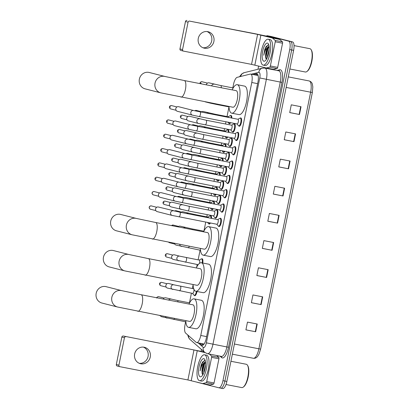 <?xml version="1.0" encoding="UTF-8"?>
<svg xmlns="http://www.w3.org/2000/svg" width="409" height="409" viewBox="0 0 409 409"><rect width="100%" height="100%" fill="white"/><g stroke="black" fill="none" stroke-linecap="round" stroke-linejoin="round"><path stroke-width="0.61" d="M196.985 291.474A4.223 1.421 101 0 1 194.72 295.702A4.223 1.421 101 0 1 194.694 295.692A4.223 1.421 101 0 1 194.285 295.344A3.957 1.334 101 0 1 194.255 295.339A3.957 1.334 101 0 1 193.958 295.134L192.527 293.391M199.214 260.068L201.197 258.989A3.957 1.334 101 0 1 201.576 258.912A4.223 1.421 101 0 1 202.112 258.749A4.223 1.421 101 0 1 202.138 258.754A4.223 1.421 101 0 1 202.731 263.018M210.41 222.997A4.223 1.421 101 0 1 209.168 224.05A4.223 1.421 101 0 1 209.137 224.045A4.223 1.421 101 0 1 208.728 223.697A3.957 1.334 101 0 1 208.702 223.687A3.957 1.334 101 0 1 208.406 223.483L207.547 222.44M207.884 217.077L209.863 215.998A3.957 1.334 101 0 1 210.241 215.921A4.223 1.421 101 0 1 210.783 215.758A4.223 1.421 101 0 1 210.809 215.768A4.223 1.421 101 0 1 211.581 218.386M213.299 208.667A4.223 1.421 101 0 1 212.056 209.72A4.223 1.421 101 0 1 212.031 209.715A4.223 1.421 101 0 1 211.622 209.367M210.773 202.746L212.752 201.668A3.957 1.334 101 0 1 213.135 201.596A4.223 1.421 101 0 1 213.672 201.427A4.223 1.421 101 0 1 213.697 201.438A4.223 1.421 101 0 1 214.469 204.055M216.187 194.336A4.223 1.421 101 0 1 214.945 195.39A4.223 1.421 101 0 1 214.919 195.384A4.223 1.421 101 0 1 214.51 195.037M213.662 188.416L215.645 187.337A3.957 1.334 101 0 1 216.024 187.266A4.223 1.421 101 0 1 216.56 187.102A4.223 1.421 101 0 1 216.586 187.107A4.223 1.421 101 0 1 217.363 189.725M219.076 180.006A4.223 1.421 101 0 1 217.833 181.059A4.223 1.421 101 0 1 217.808 181.054A4.223 1.421 101 0 1 217.399 180.706A3.957 1.334 101 0 1 217.373 180.701A3.957 1.334 101 0 1 217.072 180.492L216.213 179.449M216.55 174.086L218.534 173.007A3.957 1.334 101 0 1 218.912 172.935A4.223 1.421 101 0 1 219.449 172.772A4.223 1.421 101 0 1 219.475 172.777A4.223 1.421 101 0 1 220.252 175.395M221.964 165.676A4.223 1.421 101 0 1 220.722 166.729A4.223 1.421 101 0 1 220.696 166.724A4.223 1.421 101 0 1 220.287 166.376A3.957 1.334 101 0 1 220.262 166.371A3.957 1.334 101 0 1 219.96 166.161L219.106 165.118M219.439 159.755L221.422 158.677A3.957 1.334 101 0 1 221.801 158.605A4.223 1.421 101 0 1 222.338 158.441A4.223 1.421 101 0 1 222.368 158.447A4.223 1.421 101 0 1 223.14 161.064M224.858 151.345A4.223 1.421 101 0 1 223.616 152.399A4.223 1.421 101 0 1 223.585 152.393A4.223 1.421 101 0 1 223.176 152.046A3.957 1.334 101 0 1 223.15 152.041A3.957 1.334 101 0 1 222.854 151.831L221.995 150.788M222.327 145.425L224.311 144.346A3.957 1.334 101 0 1 224.689 144.275A4.223 1.421 101 0 1 225.231 144.111A4.223 1.421 101 0 1 225.257 144.116A4.223 1.421 101 0 1 226.029 146.734M227.747 137.015A4.223 1.421 101 0 1 226.504 138.068A4.223 1.421 101 0 1 226.479 138.063A4.223 1.421 101 0 1 226.07 137.715A3.957 1.334 101 0 1 226.039 137.71A3.957 1.334 101 0 1 225.742 137.501L224.884 136.458M225.221 131.095L227.199 130.016A3.957 1.334 101 0 1 227.578 129.944A4.223 1.421 101 0 1 228.12 129.781A4.223 1.421 101 0 1 228.145 129.786A4.223 1.421 101 0 1 228.917 132.404M230.635 122.685A4.223 1.421 101 0 1 229.393 123.738A4.223 1.421 101 0 1 229.367 123.733A4.223 1.421 101 0 1 228.958 123.385A3.957 1.334 101 0 1 228.928 123.38A3.957 1.334 101 0 1 228.631 123.175L227.772 122.127M228.11 116.764L230.088 115.686A3.957 1.334 101 0 1 230.471 115.614A4.223 1.421 101 0 1 231.008 115.45A4.223 1.421 101 0 1 231.034 115.456A4.223 1.421 101 0 1 231.806 118.073M214.229 211.162L216.213 210.083A3.957 1.334 101 0 1 216.591 210.006A4.223 1.421 101 0 1 217.128 209.843A4.223 1.421 101 0 1 217.159 209.848A4.223 1.421 101 0 1 217.711 214.301A4.223 1.421 101 0 1 215.512 218.135A4.223 1.421 101 0 1 215.487 218.125A4.223 1.421 101 0 1 215.078 217.777A3.957 1.334 101 0 1 215.052 217.772A3.957 1.334 101 0 1 214.756 217.568L213.324 215.824M217.118 196.831L219.101 195.753A3.957 1.334 101 0 1 219.48 195.676A4.223 1.421 101 0 1 220.022 195.512A4.223 1.421 101 0 1 220.047 195.517A4.223 1.421 101 0 1 220.599 199.97A4.223 1.421 101 0 1 218.406 203.805A4.223 1.421 101 0 1 218.375 203.8A4.223 1.421 101 0 1 217.966 203.447A3.957 1.334 101 0 1 217.941 203.442A3.957 1.334 101 0 1 217.644 203.237L216.213 201.494M220.011 182.501L221.99 181.422A3.957 1.334 101 0 1 222.373 181.345A4.223 1.421 101 0 1 222.91 181.182A4.223 1.421 101 0 1 222.936 181.192A4.223 1.421 101 0 1 223.493 185.64A4.223 1.421 101 0 1 221.295 189.474A4.223 1.421 101 0 1 221.269 189.469A4.223 1.421 101 0 1 220.86 189.122A3.957 1.334 101 0 1 220.829 189.111A3.957 1.334 101 0 1 220.533 188.907L219.101 187.164M222.9 168.171L224.878 167.092A3.957 1.334 101 0 1 225.262 167.015A4.223 1.421 101 0 1 225.799 166.852A4.223 1.421 101 0 1 225.824 166.862A4.223 1.421 101 0 1 226.381 171.31A4.223 1.421 101 0 1 224.183 175.144A4.223 1.421 101 0 1 224.158 175.139A4.223 1.421 101 0 1 223.749 174.791A3.957 1.334 101 0 1 223.723 174.781A3.957 1.334 101 0 1 223.421 174.577L221.99 172.833M225.788 153.84L227.772 152.762A3.957 1.334 101 0 1 228.15 152.685A4.223 1.421 101 0 1 228.687 152.521A4.223 1.421 101 0 1 228.713 152.531A4.223 1.421 101 0 1 229.27 156.979A4.223 1.421 101 0 1 227.072 160.814A4.223 1.421 101 0 1 227.046 160.809A4.223 1.421 101 0 1 226.637 160.461A3.957 1.334 101 0 1 226.612 160.451A3.957 1.334 101 0 1 226.31 160.246L224.878 158.503M228.677 139.51L230.661 138.431A3.957 1.334 101 0 1 231.039 138.36A4.223 1.421 101 0 1 231.576 138.191A4.223 1.421 101 0 1 231.606 138.201A4.223 1.421 101 0 1 232.159 142.649A4.223 1.421 101 0 1 229.96 146.483A4.223 1.421 101 0 1 229.935 146.478A4.223 1.421 101 0 1 229.526 146.131A3.957 1.334 101 0 1 229.5 146.12A3.957 1.334 101 0 1 229.198 145.916L227.767 144.172M231.566 125.18L233.549 124.101A3.957 1.334 101 0 1 233.928 124.029A4.223 1.421 101 0 1 234.469 123.866A4.223 1.421 101 0 1 234.495 123.871A4.223 1.421 101 0 1 235.047 128.319A4.223 1.421 101 0 1 232.854 132.153A4.223 1.421 101 0 1 232.823 132.148A4.223 1.421 101 0 1 232.414 131.8A3.957 1.334 101 0 1 232.389 131.795A3.957 1.334 101 0 1 232.092 131.586L230.661 129.842M217.69 219.577L219.674 218.498A3.957 1.334 101 0 1 220.052 218.421A4.223 1.421 101 0 1 220.589 218.258A4.223 1.421 101 0 1 220.615 218.263A4.223 1.421 101 0 1 221.172 222.716A4.223 1.421 101 0 1 218.973 226.545A4.223 1.421 101 0 1 218.948 226.54A4.223 1.421 101 0 1 218.539 226.192A3.957 1.334 101 0 1 218.513 226.187A3.957 1.334 101 0 1 218.212 225.983L216.78 224.239M220.579 205.246L222.562 204.168A3.957 1.334 101 0 1 222.941 204.091A4.223 1.421 101 0 1 223.478 203.927A4.223 1.421 101 0 1 223.503 203.933A4.223 1.421 101 0 1 224.06 208.386A4.223 1.421 101 0 1 221.862 212.215A4.223 1.421 101 0 1 221.836 212.21A4.223 1.421 101 0 1 221.427 211.862A3.957 1.334 101 0 1 221.402 211.857A3.957 1.334 101 0 1 221.1 211.652L219.669 209.909M223.467 190.916L225.451 189.837A3.957 1.334 101 0 1 225.829 189.761A4.223 1.421 101 0 1 226.366 189.597A4.223 1.421 101 0 1 226.397 189.602A4.223 1.421 101 0 1 226.949 194.055A4.223 1.421 101 0 1 224.751 197.884A4.223 1.421 101 0 1 224.725 197.879A4.223 1.421 101 0 1 224.316 197.532A3.957 1.334 101 0 1 224.29 197.527A3.957 1.334 101 0 1 223.994 197.322L222.557 195.579M226.356 176.586L228.34 175.507A3.957 1.334 101 0 1 228.718 175.43A3.957 1.334 101 0 1 228.743 175.435A4.223 1.421 101 0 1 229.26 175.267A4.223 1.421 101 0 1 229.285 175.272A4.223 1.421 101 0 1 229.838 179.725A4.223 1.421 101 0 1 227.644 183.559A4.223 1.421 101 0 1 227.614 183.549A4.223 1.421 101 0 1 227.205 183.201A3.957 1.334 101 0 1 227.179 183.196A3.957 1.334 101 0 1 226.883 182.992L225.451 181.248M229.25 162.255L231.228 161.177A3.957 1.334 101 0 1 231.612 161.1A4.223 1.421 101 0 1 232.148 160.936A4.223 1.421 101 0 1 232.174 160.941A4.223 1.421 101 0 1 232.731 165.394A4.223 1.421 101 0 1 230.533 169.229A4.223 1.421 101 0 1 230.507 169.219A4.223 1.421 101 0 1 230.098 168.871A3.957 1.334 101 0 1 230.068 168.866A3.957 1.334 101 0 1 229.771 168.661L228.34 166.918M232.138 147.925L234.117 146.846A3.957 1.334 101 0 1 234.5 146.77A4.223 1.421 101 0 1 235.037 146.606A4.223 1.421 101 0 1 235.063 146.611A4.223 1.421 101 0 1 235.62 151.064A4.223 1.421 101 0 1 233.421 154.899A4.223 1.421 101 0 1 233.396 154.888A4.223 1.421 101 0 1 232.987 154.541A3.957 1.334 101 0 1 232.961 154.536A3.957 1.334 101 0 1 232.66 154.331L231.228 152.588M235.027 133.595L237.01 132.516A3.957 1.334 101 0 1 237.389 132.439A4.223 1.421 101 0 1 237.926 132.276A4.223 1.421 101 0 1 237.951 132.281A4.223 1.421 101 0 1 238.508 136.734A4.223 1.421 101 0 1 236.31 140.568A4.223 1.421 101 0 1 236.284 140.558A4.223 1.421 101 0 1 235.875 140.21A3.957 1.334 101 0 1 235.85 140.205A3.957 1.334 101 0 1 235.548 140.001L234.117 138.257M237.915 119.264L239.899 118.186A3.957 1.334 101 0 1 240.277 118.109A4.223 1.421 101 0 1 240.814 117.945A4.223 1.421 101 0 1 240.845 117.95A4.223 1.421 101 0 1 241.397 122.403A4.223 1.421 101 0 1 239.199 126.238A4.223 1.421 101 0 1 239.173 126.233A4.223 1.421 101 0 1 238.764 125.885M185.635 321.832L185.021 324.894A7.919 2.669 -79 0 0 185.62 333.079L196.187 342.343A7.919 2.669 -79 0 0 196.611 342.573A7.919 2.669 -79 0 0 196.663 342.584A7.919 2.669 -79 0 0 200.768 335.472L251.775 82.506A7.919 2.669 -79 0 0 250.702 74.075A7.919 2.669 -79 0 0 250.277 74.09L237.189 77.327A7.919 2.669 -79 0 0 233.508 84.423L232.808 87.894M217.547 104.234A2.377 0.803 101 0 1 217.026 104.551L228.994 106.887L227.026 116.555M225.972 121.775L225.528 124.004M224.587 128.661L224.137 130.885M223.084 136.105L222.634 138.334M221.698 142.992L221.249 145.215M220.195 150.435L219.745 152.664M218.81 157.322L218.36 159.546M217.307 164.766L216.857 166.995M215.916 171.652L215.471 173.876M214.418 179.096L213.968 181.325M213.028 185.977L212.583 188.206M211.53 193.426L211.08 195.655M210.139 200.308L209.689 202.537M208.636 207.757L208.191 209.986M207.251 214.638L206.801 216.867M205.747 222.087L203.927 231.116M200.083 250.185L198.135 259.858M197.194 264.516L196.647 267.225M193.089 284.879L192.353 288.519M191.417 293.171L189.464 302.849M199.52 343.141L201.714 345.063A7.919 2.669 -79 0 0 202.138 345.293A7.919 2.669 -79 0 0 202.189 345.308A7.919 2.669 -79 0 0 206.294 338.197L257.931 82.117A7.919 2.669 -79 0 0 256.852 73.686A7.919 2.669 -79 0 0 256.428 73.702L253.059 74.535M266.387 36.064A7.919 2.669 101 0 1 267.404 35.747A7.919 2.669 101 0 1 267.455 35.757L288.693 41.166A7.919 2.669 101 0 1 289.72 49.586L222.961 380.677A7.919 2.669 101 0 1 218.856 387.788A7.919 2.669 101 0 1 218.805 387.778L197.567 382.369A7.919 2.669 101 0 1 197.169 382.159M201.11 351.275L201.468 349.501M257.977 69.264L258.626 66.033M271.259 36.498A7.919 2.669 101 0 1 271.31 36.503A7.919 2.669 101 0 1 271.356 36.519L292.599 41.928A7.919 2.669 101 0 1 293.621 50.348L226.862 381.439L224.909 381.06A7.919 2.669 101 0 1 220.809 388.172A7.919 2.669 101 0 1 220.758 388.156A7.919 2.669 101 0 0 220.809 388.172A7.919 2.669 101 0 0 224.909 381.06L291.673 49.964L224.909 381.06L222.961 380.677M292.599 41.928L290.646 41.544A7.919 2.669 101 0 1 291.673 49.964A7.919 2.669 101 0 0 290.646 41.544L269.408 36.135L288.693 41.166M269.306 36.115A7.919 2.669 101 0 1 269.357 36.125A7.919 2.669 101 0 1 269.408 36.135A7.919 2.669 101 0 0 269.357 36.125L267.404 35.747M255.011 74.913L257.619 74.269M203.176 345.012L201.473 343.524M301.034 106.729L291.28 104.827L289.715 112.587L299.47 114.489L301.034 106.729M289.72 112.557L299.47 114.489M295.559 133.886L285.804 131.984L284.24 139.745L293.994 141.647L295.559 133.886M284.245 139.714L293.994 141.647M290.083 161.049L280.329 159.147L278.764 166.908L288.519 168.81L290.083 161.049M278.769 166.872L288.519 168.81M284.608 188.206L274.853 186.305L273.289 194.065L283.043 195.967L284.608 188.206M273.294 194.035L283.043 195.967M257.225 324.01L247.471 322.108L245.906 329.869L255.661 331.765L257.225 324.01M245.911 329.833L255.661 331.765M262.701 296.847L252.946 294.945L251.382 302.706L261.136 304.608L262.701 296.847M251.387 302.675L261.136 304.608M268.176 269.689L258.422 267.788L256.857 275.548L266.612 277.45L268.176 269.689M256.862 275.513L266.612 277.45M273.652 242.527L263.897 240.625L262.333 248.386L272.087 250.288L273.652 242.527M262.343 248.355L272.087 250.288M279.132 215.369L269.373 213.467L267.808 221.228L277.568 223.13L279.132 215.369M267.818 221.192L277.568 223.13M312.348 92.506L260.61 349.097L258.999 354.138L257.568 356.474C256.392 357.906 255.011 358.509 253.422 358.279A10.557 3.558 -79 0 0 258.892 348.795L260.615 349.097L312.353 92.5L310.63 92.199A10.557 3.558 -79 0 0 309.199 80.956C310.922 81.529 311.98 82.613 312.369 84.213L312.819 86.907L312.353 92.495M226.862 381.439A7.919 2.669 101 0 1 222.757 388.55A7.919 2.669 101 0 1 222.706 388.54L220.855 388.177M143.426 347.118A8.446 7.95 -75.7 0 1 148.068 356.459A8.446 7.95 -75.7 0 1 139.3 363.32M134.653 353.974A8.446 7.95 104.3 0 0 140.374 363.683A8.446 7.95 104.3 0 0 150.261 357.021A8.446 7.95 104.3 0 0 144.541 347.313A8.446 7.95 104.3 0 0 134.653 353.974M216.637 355.493L218.835 357.415A1.319 0.445 101 0 1 218.933 358.78L211.617 357.354L206.739 381.541L214.055 382.967A1.319 0.445 101 0 1 213.442 384.148L210.057 384.987A1.319 0.445 101 0 1 209.986 384.987A1.319 0.445 101 0 1 209.981 384.987L202.68 383.565M218.933 358.78L214.055 382.967M204.321 352.001L123.334 336.024L193.968 349.946L205.062 352.624M117.286 366.029A1.319 1.242 -75.7 0 1 116.325 364.496L118.917 365.155A1.319 1.242 104.3 0 0 119.873 366.689L187.915 379.951L202.665 383.56A1.319 0.445 -79 0 0 202.67 383.56A1.319 0.445 -79 0 0 202.741 383.56L206.126 382.722A1.319 0.445 -79 0 0 206.739 381.541M125.926 336.684A1.319 1.242 104.3 0 0 124.443 337.737L121.851 337.077L116.325 364.496M121.851 337.077A1.319 1.242 -75.7 0 1 123.334 336.024M124.443 337.737L118.917 365.155M211.617 357.354A1.319 0.445 -79 0 0 211.519 355.988L209.321 354.066M246.192 364.255A11.876 4.003 101 0 1 246.269 364.266A11.876 4.003 101 0 1 246.341 364.281A11.876 4.003 101 0 1 247.522 365.314L247.854 365.881A11.35 3.824 101 0 1 248.237 376.75A11.35 3.824 101 0 1 243.8 386.679L243.278 387.083A11.876 4.003 101 0 1 241.724 387.579A11.876 4.003 101 0 1 241.647 387.563M247.522 365.314A11.876 4.003 101 0 1 247.926 376.689A11.876 4.003 101 0 1 243.278 387.083M204.653 354.813A13.195 4.448 101 0 1 206.392 368.724A13.195 4.448 101 0 1 199.526 380.697A13.195 4.448 101 0 1 199.439 380.682A13.195 4.448 101 0 1 197.705 366.771A13.195 4.448 101 0 1 204.572 354.797A13.195 4.448 101 0 1 204.653 354.813M206.438 355.16A13.195 4.448 101 0 1 206.525 355.176A13.195 4.448 101 0 1 206.606 355.196A13.195 4.448 101 0 1 208.339 369.102A13.195 4.448 101 0 1 201.473 381.081A13.195 4.448 101 0 1 201.392 381.06M204.996 360.482L202.578 362.006L201.156 364.91L200.108 370.851C200.931 366.996 202.348 364.23 204.362 362.553A6.6 2.224 101 0 0 201.969 371.438L202.123 373.591L202.777 374.838M200.221 376.801A9.238 3.114 101 0 1 199.025 366.975A9.238 3.114 101 0 1 203.871 358.693A9.238 3.114 101 0 1 204.791 359.496A9.238 3.114 101 0 1 205.103 368.345A9.238 3.114 101 0 1 201.494 376.428A9.238 3.114 101 0 1 200.221 376.801M205.308 367.154L204.49 370.856M205.543 364.935L203.825 371.341L203.8 372.819M205.507 362.205L203.702 364.598L201.969 371.438M205.466 361.812L204.362 362.553M204.725 362.952L202.21 371.73L202.256 374.077M202.593 361.985L201.156 364.91M205.517 362.267L204.51 364.005L202.516 371.791L202.665 374.751M204.469 360.441L202.072 363.529L200.108 370.851M106.069 286.658A8.446 7.95 104.3 0 0 96.181 293.325A8.446 7.95 104.3 0 0 101.902 303.028L117.562 307.016A8.446 7.95 -75.7 0 1 111.846 297.312A8.446 7.95 -75.7 0 1 121.734 290.651L106.069 286.658M189.643 321.387A8.446 2.848 -79 0 0 189.694 321.397A8.446 2.848 -79 0 0 194.091 313.734A8.446 2.848 -79 0 0 192.982 304.833A8.446 2.848 -79 0 0 192.925 304.823A8.446 2.848 -79 0 0 192.874 304.812M189.019 304.061A14.514 4.893 101 0 1 194.086 298.861A14.514 4.893 101 0 1 194.178 298.882A14.514 4.893 101 0 1 196.085 314.184A14.514 4.893 101 0 1 188.534 327.358A14.514 4.893 101 0 1 188.442 327.338A14.514 4.893 101 0 1 185.788 320.636M201.31 300.272A14.514 4.893 101 0 1 201.402 300.288A14.514 4.893 101 0 1 201.494 300.308A14.514 4.893 101 0 1 203.401 315.61A14.514 4.893 101 0 1 195.85 328.785A14.514 4.893 101 0 1 195.758 328.764M113.354 250.548A8.446 7.95 104.3 0 0 103.462 257.215A8.446 7.95 104.3 0 0 109.183 266.919L124.847 270.906A8.446 7.95 -75.7 0 1 119.126 261.203A8.446 7.95 -75.7 0 1 129.014 254.541L113.354 250.548M196.923 285.277A8.446 2.848 -79 0 0 196.974 285.288A8.446 2.848 -79 0 0 201.371 277.624A8.446 2.848 -79 0 0 200.262 268.723A8.446 2.848 -79 0 0 200.206 268.713A8.446 2.848 -79 0 0 200.154 268.703M196.3 267.951A14.514 4.893 101 0 1 201.366 262.752A14.514 4.893 101 0 1 201.458 262.772A14.514 4.893 101 0 1 203.365 278.074A14.514 4.893 101 0 1 195.814 291.249A14.514 4.893 101 0 1 195.722 291.228A14.514 4.893 101 0 1 193.068 284.526M208.59 264.163A14.514 4.893 101 0 1 208.682 264.178A14.514 4.893 101 0 1 208.774 264.199A14.514 4.893 101 0 1 210.681 279.5A14.514 4.893 101 0 1 203.13 292.675A14.514 4.893 101 0 1 203.038 292.655M120.635 214.439A8.446 7.95 104.3 0 0 110.747 221.105A8.446 7.95 104.3 0 0 116.463 230.809L132.127 234.797A8.446 7.95 -75.7 0 1 126.407 225.093A8.446 7.95 -75.7 0 1 136.294 218.426L120.635 214.439M204.203 249.168A8.446 2.848 -79 0 0 204.255 249.178A8.446 2.848 -79 0 0 208.651 241.514A8.446 2.848 -79 0 0 207.542 232.614A8.446 2.848 -79 0 0 207.486 232.598A8.446 2.848 -79 0 0 207.435 232.593M203.58 231.842A14.514 4.893 101 0 1 208.651 226.642A14.514 4.893 101 0 1 208.738 226.663A14.514 4.893 101 0 1 210.65 241.964A14.514 4.893 101 0 1 203.094 255.139A14.514 4.893 101 0 1 203.002 255.119A14.514 4.893 101 0 1 200.349 248.416M215.87 228.053A14.514 4.893 101 0 1 215.967 228.069A14.514 4.893 101 0 1 216.059 228.089A14.514 4.893 101 0 1 217.966 243.391A14.514 4.893 101 0 1 210.41 256.566A14.514 4.893 101 0 1 210.318 256.545M149.259 72.485A8.446 7.95 104.3 0 0 139.367 79.147A8.446 7.95 104.3 0 0 145.088 88.85L160.747 92.843A8.446 7.95 -75.7 0 1 155.031 83.134A8.446 7.95 -75.7 0 1 164.919 76.473L149.259 72.485M232.828 107.209A8.446 2.848 -79 0 0 232.879 107.224A8.446 2.848 -79 0 0 237.276 99.556A8.446 2.848 -79 0 0 236.167 90.655A8.446 2.848 -79 0 0 236.111 90.645A8.446 2.848 -79 0 0 236.059 90.634M232.205 89.883A14.514 4.893 101 0 1 237.271 84.689A14.514 4.893 101 0 1 237.363 84.709A14.514 4.893 101 0 1 239.27 100.006A14.514 4.893 101 0 1 231.719 113.181A14.514 4.893 101 0 1 231.627 113.16A14.514 4.893 101 0 1 228.974 106.463M244.495 86.1A14.514 4.893 101 0 1 244.587 86.115A14.514 4.893 101 0 1 244.679 86.135A14.514 4.893 101 0 1 246.586 101.432A14.514 4.893 101 0 1 239.035 114.607A14.514 4.893 101 0 1 238.943 114.586M217.782 219.592A2.377 0.803 101 0 1 217.798 219.597A2.377 0.803 101 0 1 217.813 219.597A2.377 0.803 101 0 1 218.125 222.102A2.377 0.803 101 0 1 216.888 224.26A2.377 0.803 101 0 1 216.872 224.255M221.024 218.611L220.052 218.421A3.957 1.334 101 0 1 220.078 218.426A3.957 1.334 101 0 1 220.594 222.598A3.957 1.334 101 0 1 218.539 226.192L219.51 226.381M157.307 211.642A2.377 2.234 -75.7 0 1 155.584 208.887A2.377 2.234 -75.7 0 1 158.365 207.015L179.848 212.199A2.377 0.803 101 0 1 180.2 214.582A2.377 0.803 101 0 1 178.943 216.862A2.377 0.803 101 0 1 178.927 216.857M182.757 197.874A2.377 0.803 101 0 1 183.089 200.252A2.377 0.803 101 0 1 181.831 202.532L175.093 201.11A2.377 2.234 -75.7 0 1 173.518 198.237A2.377 2.234 -75.7 0 1 176.269 196.509L182.741 197.869A2.377 0.803 101 0 1 182.757 197.874L220.686 205.267A2.377 0.803 101 0 1 220.686 205.267A2.377 0.803 101 0 1 220.702 205.267A2.377 0.803 101 0 1 221.013 207.772A2.377 0.803 101 0 1 219.776 209.929A2.377 0.803 101 0 1 219.761 209.924M223.912 204.28L222.941 204.091A3.957 1.334 101 0 1 222.966 204.096A3.957 1.334 101 0 1 223.488 208.268A3.957 1.334 101 0 1 221.427 211.862L222.399 212.051M160.195 197.312A2.377 2.234 -75.7 0 1 158.472 194.556A2.377 2.234 -75.7 0 1 161.253 192.685L176.269 196.509M185.645 183.544A2.377 0.803 101 0 1 185.977 185.921A2.377 0.803 101 0 1 184.72 188.201L177.981 186.78A2.377 2.234 -75.7 0 1 176.407 183.907A2.377 2.234 -75.7 0 1 179.157 182.179L185.63 183.539A2.377 0.803 101 0 1 185.645 183.544L223.575 190.937A2.377 0.803 101 0 1 223.575 190.937A2.377 0.803 101 0 1 223.59 190.937A2.377 0.803 101 0 1 223.902 193.442A2.377 0.803 101 0 1 222.67 195.599A2.377 0.803 101 0 1 222.654 195.594M226.806 189.95L225.829 189.761A3.957 1.334 101 0 1 225.855 189.766A3.957 1.334 101 0 1 226.376 193.938A3.957 1.334 101 0 1 224.316 197.532L225.287 197.721M163.089 182.987A2.377 2.234 -75.7 0 1 161.361 180.226A2.377 2.234 -75.7 0 1 164.142 178.355L179.157 182.179M188.518 169.208A2.377 0.803 101 0 1 188.534 169.214A2.377 0.803 101 0 1 188.871 171.591A2.377 0.803 101 0 1 187.608 173.871L180.875 172.45A2.377 2.234 -75.7 0 1 179.3 169.577A2.377 2.234 -75.7 0 1 182.046 167.848L226.463 176.606A2.377 0.803 101 0 1 226.463 176.606A2.377 0.803 101 0 1 226.479 176.611A2.377 0.803 101 0 1 226.791 179.111A2.377 0.803 101 0 1 225.558 181.269A2.377 0.803 101 0 1 225.543 181.264M228.743 175.435A3.957 1.334 101 0 1 229.265 179.607A3.957 1.334 101 0 1 227.205 183.201L228.181 183.39M165.977 168.656A2.377 2.234 -75.7 0 1 164.249 165.901A2.377 2.234 -75.7 0 1 167.03 164.024L182.046 167.848M191.422 154.883A2.377 0.803 101 0 1 191.76 157.261A2.377 0.803 101 0 1 190.497 159.541L183.764 158.119A2.377 2.234 -75.7 0 1 182.189 155.246A2.377 2.234 -75.7 0 1 184.934 153.518L191.407 154.878A2.377 0.803 101 0 1 191.422 154.883L229.357 162.276A2.377 0.803 101 0 1 229.357 162.276A2.377 0.803 101 0 1 229.372 162.281A2.377 0.803 101 0 1 229.684 164.781A2.377 0.803 101 0 1 228.447 166.938A2.377 0.803 101 0 1 228.432 166.933M232.583 161.289L231.612 161.1A3.957 1.334 101 0 1 231.632 161.105A3.957 1.334 101 0 1 232.154 165.282A3.957 1.334 101 0 1 230.093 168.871L231.07 169.06M168.866 154.326A2.377 2.234 -75.7 0 1 167.138 151.57A2.377 2.234 -75.7 0 1 169.919 149.694L184.934 153.518M232.23 147.94A2.377 0.803 101 0 1 232.246 147.946A2.377 0.803 101 0 1 232.261 147.951A2.377 0.803 101 0 1 232.573 150.451A2.377 0.803 101 0 1 231.336 152.608A2.377 0.803 101 0 1 231.32 152.603M235.472 146.959L234.5 146.77A3.957 1.334 101 0 1 234.526 146.775A3.957 1.334 101 0 1 235.042 150.952A3.957 1.334 101 0 1 232.982 154.541L233.958 154.73M171.754 139.996A2.377 2.234 -75.7 0 1 170.032 137.24A2.377 2.234 -75.7 0 1 172.813 135.364L194.295 140.548A2.377 0.803 101 0 1 194.648 142.93A2.377 0.803 101 0 1 193.391 145.21A2.377 0.803 101 0 1 193.375 145.21L186.652 143.789A2.377 2.234 -75.7 0 1 185.078 140.916A2.377 2.234 -75.7 0 1 187.823 139.188M197.199 126.223A2.377 0.803 101 0 1 197.537 128.6A2.377 0.803 101 0 1 196.279 130.88L189.541 129.464A2.377 2.234 -75.7 0 1 187.966 126.585A2.377 2.234 -75.7 0 1 190.712 124.857L197.184 126.217A2.377 0.803 101 0 1 197.199 126.223L235.134 133.615A2.377 0.803 101 0 1 235.134 133.615A2.377 0.803 101 0 1 235.149 133.62A2.377 0.803 101 0 1 235.461 136.12A2.377 0.803 101 0 1 234.224 138.278A2.377 0.803 101 0 1 234.209 138.273M238.36 132.628L237.389 132.439A3.957 1.334 101 0 1 237.414 132.444A3.957 1.334 101 0 1 237.931 136.621A3.957 1.334 101 0 1 235.875 140.21L236.847 140.405M174.643 125.665A2.377 2.234 -75.7 0 1 172.92 122.91A2.377 2.234 -75.7 0 1 175.701 121.033L190.712 124.857M200.078 111.887A2.377 0.803 101 0 1 200.093 111.892A2.377 0.803 101 0 1 200.425 114.269A2.377 0.803 101 0 1 199.168 116.55L192.429 115.133A2.377 2.234 -75.7 0 1 190.855 112.255A2.377 2.234 -75.7 0 1 193.605 110.527L238.023 119.285A2.377 0.803 101 0 1 238.023 119.285A2.377 0.803 101 0 1 238.038 119.29A2.377 0.803 101 0 1 238.35 121.79A2.377 0.803 101 0 1 237.113 123.947A2.377 0.803 101 0 1 237.097 123.942M241.254 118.303L240.277 118.109A3.957 1.334 101 0 1 240.303 118.114A3.957 1.334 101 0 1 240.824 122.291A3.957 1.334 101 0 1 238.764 125.88A3.957 1.334 101 0 1 238.738 125.875A3.957 1.334 101 0 1 238.437 125.67L237.005 123.927M177.532 111.335A2.377 2.234 -75.7 0 1 175.809 108.579A2.377 2.234 -75.7 0 1 178.59 106.703L193.605 110.527M214.321 211.177A2.377 0.803 101 0 1 214.336 211.182A2.377 0.803 101 0 1 214.352 211.187A2.377 0.803 101 0 1 214.664 213.687A2.377 0.803 101 0 1 213.432 215.845A2.377 0.803 101 0 1 213.416 215.84L187.869 210.865A2.377 0.803 101 0 1 187.854 210.86A2.377 0.803 101 0 0 189.132 208.585A2.377 0.803 101 0 0 188.794 206.202A2.377 0.803 101 0 0 188.779 206.202L172.199 202.266A2.377 2.234 -75.7 0 0 169.428 204.076A2.377 2.234 -75.7 0 0 171.141 206.893M217.568 210.195L216.591 210.006A3.957 1.334 101 0 1 216.617 210.011A3.957 1.334 101 0 1 217.138 214.188A3.957 1.334 101 0 1 215.078 217.777L216.049 217.966M217.215 196.852A2.377 0.803 101 0 1 217.23 196.852A2.377 0.803 101 0 1 217.552 199.357A2.377 0.803 101 0 1 216.32 201.514A2.377 0.803 101 0 1 216.305 201.509L190.763 196.535A2.377 0.803 101 0 1 190.747 196.53M174.029 192.562A2.377 2.234 -75.7 0 1 172.317 189.745A2.377 2.234 -75.7 0 1 175.088 187.936L191.668 191.872A2.377 0.803 101 0 1 191.683 191.872A2.377 0.803 101 0 1 192.02 194.255A2.377 0.803 101 0 1 190.763 196.535L184.024 195.113A2.377 2.234 -75.7 0 1 182.45 192.24A2.377 2.234 -75.7 0 1 185.195 190.507M220.456 195.865L219.48 195.676A3.957 1.334 101 0 1 219.505 195.681A3.957 1.334 101 0 1 220.027 199.858A3.957 1.334 101 0 1 217.966 203.447L218.943 203.641M217.23 196.852A2.377 0.803 101 0 1 217.24 196.857L191.668 191.872M220.103 182.521A2.377 0.803 101 0 1 220.119 182.521A2.377 0.803 101 0 1 220.134 182.526A2.377 0.803 101 0 1 220.446 185.026A2.377 0.803 101 0 1 219.209 187.184A2.377 0.803 101 0 1 219.193 187.179M176.918 178.232A2.377 2.234 -75.7 0 1 175.21 175.415A2.377 2.234 -75.7 0 1 177.976 173.605L194.556 177.542A2.377 0.803 101 0 1 194.572 177.542A2.377 0.803 101 0 1 194.909 179.924A2.377 0.803 101 0 1 193.651 182.204A2.377 0.803 101 0 1 193.636 182.199M223.345 181.54L222.373 181.345A3.957 1.334 101 0 1 222.394 181.356A3.957 1.334 101 0 1 222.915 185.528A3.957 1.334 101 0 1 220.855 189.116L221.831 189.311M222.992 168.191A2.377 0.803 101 0 1 223.007 168.191A2.377 0.803 101 0 1 223.023 168.196A2.377 0.803 101 0 1 223.334 170.696A2.377 0.803 101 0 1 222.097 172.854A2.377 0.803 101 0 1 222.082 172.849L196.54 167.874A2.377 0.803 101 0 1 196.524 167.869M179.812 163.902A2.377 2.234 -75.7 0 1 178.099 161.085A2.377 2.234 -75.7 0 1 180.865 159.275L197.45 163.211A2.377 0.803 101 0 1 197.465 163.211A2.377 0.803 101 0 1 197.798 165.594A2.377 0.803 101 0 1 196.54 167.874L189.802 166.453A2.377 2.234 -75.7 0 1 188.227 163.58A2.377 2.234 -75.7 0 1 190.977 161.852M226.233 167.209L225.262 167.015A3.957 1.334 101 0 1 225.287 167.025A3.957 1.334 101 0 1 225.804 171.197A3.957 1.334 101 0 1 223.743 174.786L224.72 174.98M225.88 153.861A2.377 0.803 101 0 1 225.896 153.861A2.377 0.803 101 0 1 225.911 153.866A2.377 0.803 101 0 1 226.223 156.366A2.377 0.803 101 0 1 224.986 158.523A2.377 0.803 101 0 1 224.97 158.518L199.428 153.544A2.377 0.803 101 0 1 199.413 153.539M182.7 149.571A2.377 2.234 -75.7 0 1 180.988 146.754A2.377 2.234 -75.7 0 1 183.753 144.944L200.338 148.881A2.377 0.803 101 0 1 200.354 148.881A2.377 0.803 101 0 1 200.686 151.264A2.377 0.803 101 0 1 199.428 153.544L192.69 152.122A2.377 2.234 -75.7 0 1 191.115 149.249A2.377 2.234 -75.7 0 1 193.866 147.521M229.122 152.879L228.15 152.685A3.957 1.334 101 0 1 228.176 152.695A3.957 1.334 101 0 1 228.697 156.867A3.957 1.334 101 0 1 226.637 160.461L227.608 160.65M228.769 139.53A2.377 0.803 101 0 1 228.784 139.53A2.377 0.803 101 0 1 228.8 139.535A2.377 0.803 101 0 1 229.112 142.041A2.377 0.803 101 0 1 227.874 144.193A2.377 0.803 101 0 1 227.864 144.193L202.317 139.213A2.377 0.803 101 0 1 202.302 139.208M185.589 135.241A2.377 2.234 -75.7 0 1 183.876 132.424A2.377 2.234 -75.7 0 1 186.642 130.614L203.227 134.551A2.377 0.803 101 0 1 203.242 134.551A2.377 0.803 101 0 1 203.58 136.933A2.377 0.803 101 0 1 202.317 139.213L195.584 137.792A2.377 2.234 -75.7 0 1 194.009 134.919A2.377 2.234 -75.7 0 1 196.755 133.191M232.015 138.549L231.039 138.36A3.957 1.334 101 0 1 231.065 138.365A3.957 1.334 101 0 1 231.586 142.536A3.957 1.334 101 0 1 229.526 146.131L230.497 146.32M231.658 125.2A2.377 0.803 101 0 1 231.673 125.2A2.377 0.803 101 0 1 231.688 125.205A2.377 0.803 101 0 1 232 127.71A2.377 0.803 101 0 1 230.768 129.863A2.377 0.803 101 0 1 230.753 129.863M188.477 120.916A2.377 2.234 -75.7 0 1 186.765 118.094A2.377 2.234 -75.7 0 1 189.536 116.284L206.116 120.22A2.377 0.803 101 0 1 206.131 120.22A2.377 0.803 101 0 1 206.468 122.603A2.377 0.803 101 0 1 205.206 124.883A2.377 0.803 101 0 1 205.19 124.878M234.904 124.218L233.928 124.029A3.957 1.334 101 0 1 233.953 124.034A3.957 1.334 101 0 1 234.475 128.206A3.957 1.334 101 0 1 232.414 131.8L233.386 131.989M161.836 316.781A2.377 2.234 -75.7 0 1 160.354 315.682M163.232 299.03A2.377 2.234 -75.7 0 1 165.778 297.818L177.486 300.513A2.377 0.803 101 0 1 177.496 300.513A2.377 0.803 101 0 1 177.935 301.898M172.843 289.449A2.377 2.234 -75.7 0 1 171.151 286.551A2.377 2.234 -75.7 0 1 173.902 284.822L193.544 288.749A2.377 0.803 101 0 1 193.544 288.749A2.377 0.803 101 0 1 193.559 288.754A2.377 0.803 101 0 1 193.871 291.254A2.377 0.803 101 0 1 192.634 293.411A2.377 0.803 101 0 1 192.619 293.406M167.613 288.12A2.377 2.234 -75.7 0 1 165.901 285.298A2.377 2.234 -75.7 0 1 168.666 283.488L173.902 284.822M196.412 291.361A3.957 1.334 101 0 1 194.28 295.344L195.257 295.533M178.626 260.789A2.377 2.234 -75.7 0 1 176.933 257.89A2.377 2.234 -75.7 0 1 179.679 256.162L199.321 260.088A2.377 0.803 101 0 1 199.321 260.088A2.377 0.803 101 0 1 199.336 260.093A2.377 0.803 101 0 1 199.444 263.376M173.39 259.459A2.377 2.234 -75.7 0 1 171.678 256.637A2.377 2.234 -75.7 0 1 174.449 254.827L179.679 256.162M202.547 259.107L201.576 258.912A3.957 1.334 101 0 1 201.601 258.917A3.957 1.334 101 0 1 202.153 262.905M176.279 245.129A2.377 2.234 -75.7 0 1 174.561 243.391M178.038 226.862A2.377 2.234 -75.7 0 1 180.226 226.167L191.928 228.861A2.377 0.803 101 0 1 191.944 228.866A2.377 0.803 101 0 1 192.353 229.648M207.976 217.097A2.377 0.803 101 0 1 207.992 217.097A2.377 0.803 101 0 1 208.391 217.762M181.023 212.429A2.377 2.234 -75.7 0 1 183.114 211.836L194.822 214.531A2.377 0.803 101 0 1 194.837 214.536A2.377 0.803 101 0 1 195.221 215.195M211.218 216.116L210.241 215.921A3.957 1.334 101 0 1 210.267 215.932A3.957 1.334 101 0 1 210.998 218.268M209.797 222.874A3.957 1.334 101 0 1 208.728 223.697L209.705 223.887M207.992 217.097A2.377 0.803 101 0 1 208.002 217.102L194.822 214.531M210.865 202.767A2.377 0.803 101 0 1 210.88 202.767A2.377 0.803 101 0 1 211.284 203.431M183.917 198.099A2.377 2.234 -75.7 0 1 186.003 197.506L197.711 200.2A2.377 0.803 101 0 1 197.726 200.206A2.377 0.803 101 0 1 198.114 200.865M214.106 201.785L213.135 201.596A3.957 1.334 101 0 1 213.155 201.601A3.957 1.334 101 0 1 213.887 203.943M212.685 208.544A3.957 1.334 101 0 1 211.617 209.367A3.957 1.334 101 0 1 211.591 209.357A3.957 1.334 101 0 1 211.295 209.152L210.436 208.109M210.88 202.767A2.377 0.803 101 0 1 210.896 202.772L197.711 200.2M213.754 188.437A2.377 0.803 101 0 1 213.769 188.437A2.377 0.803 101 0 1 214.173 189.101M186.806 183.769A2.377 2.234 -75.7 0 1 188.897 183.176L200.599 185.87A2.377 0.803 101 0 1 200.614 185.875A2.377 0.803 101 0 1 201.003 186.535M216.995 187.455L216.024 187.266A3.957 1.334 101 0 1 216.049 187.271A3.957 1.334 101 0 1 216.775 189.612M215.574 194.214A3.957 1.334 101 0 1 214.505 195.037A3.957 1.334 101 0 1 214.485 195.032A3.957 1.334 101 0 1 214.183 194.822L213.324 193.779M213.769 188.437A2.377 0.803 101 0 1 213.784 188.442L200.599 185.87M216.642 174.106A2.377 0.803 101 0 1 216.658 174.106A2.377 0.803 101 0 1 217.061 174.771M189.694 169.438A2.377 2.234 -75.7 0 1 191.785 168.845L203.488 171.54A2.377 0.803 101 0 1 203.503 171.545A2.377 0.803 101 0 1 203.892 172.204M219.884 173.125L218.912 172.935A3.957 1.334 101 0 1 218.938 172.941A3.957 1.334 101 0 1 219.664 175.282M218.462 179.883A3.957 1.334 101 0 1 217.399 180.706L218.37 180.896M216.658 174.106A2.377 0.803 101 0 1 216.673 174.111L203.488 171.54M219.531 159.776A2.377 0.803 101 0 1 219.546 159.776A2.377 0.803 101 0 1 219.561 159.781A2.377 0.803 101 0 1 219.95 160.44M192.583 155.108A2.377 2.234 -75.7 0 1 194.674 154.515L206.376 157.209A2.377 0.803 101 0 1 206.392 157.214A2.377 0.803 101 0 1 206.78 157.874M222.777 158.794L221.801 158.605A3.957 1.334 101 0 1 221.826 158.61A3.957 1.334 101 0 1 222.557 160.952M221.351 165.553A3.957 1.334 101 0 1 220.287 166.376L221.259 166.565M222.419 145.446A2.377 0.803 101 0 1 222.435 145.446A2.377 0.803 101 0 1 222.839 146.11M195.471 140.778A2.377 2.234 -75.7 0 1 197.562 140.185L209.265 142.879A2.377 0.803 101 0 1 209.28 142.884A2.377 0.803 101 0 1 209.669 143.544M225.666 144.464L224.689 144.275A3.957 1.334 101 0 1 224.715 144.28A3.957 1.334 101 0 1 225.446 146.621M224.244 151.228A3.957 1.334 101 0 1 223.176 152.046L224.152 152.235M222.435 145.446A2.377 0.803 101 0 1 222.45 145.451L209.265 142.879M225.313 131.115A2.377 0.803 101 0 1 225.328 131.115A2.377 0.803 101 0 1 225.727 131.78M198.36 126.447A2.377 2.234 -75.7 0 1 200.451 125.854L212.159 128.549A2.377 0.803 101 0 1 212.557 129.213M228.554 130.134L227.578 129.944A3.957 1.334 101 0 1 227.603 129.95A3.957 1.334 101 0 1 228.334 132.291M227.133 136.897A3.957 1.334 101 0 1 226.065 137.715L227.041 137.905M225.328 131.115A2.377 0.803 101 0 1 225.344 131.12L212.159 128.549A2.377 0.803 101 0 1 212.174 128.554M228.202 116.785A2.377 0.803 101 0 1 228.217 116.785A2.377 0.803 101 0 1 228.621 117.449M201.254 112.117A2.377 2.234 -75.7 0 1 203.339 111.529L215.047 114.218A2.377 0.803 101 0 1 215.451 114.883M231.443 115.803L230.471 115.614A3.957 1.334 101 0 1 230.497 115.619A3.957 1.334 101 0 1 231.223 117.961M230.022 122.567A3.957 1.334 101 0 1 228.953 123.385L229.93 123.574M228.217 116.785A2.377 0.803 101 0 1 228.232 116.79L215.047 114.218A2.377 0.803 101 0 1 215.062 114.223M205.175 101.826A2.377 2.234 -75.7 0 1 205.067 101.805L210.292 103.134A2.377 2.234 -75.7 0 1 209.382 102.644M206.32 84.837A2.377 2.234 -75.7 0 1 209.122 82.869L220.824 85.558A2.377 0.803 101 0 1 221.208 87.741M207.056 31.544A8.446 7.95 -75.7 0 1 211.704 40.89A8.446 7.95 -75.7 0 1 202.93 47.746M198.283 38.405A8.446 7.95 104.3 0 0 204.004 48.109A8.446 7.95 104.3 0 0 213.892 41.447A8.446 7.95 104.3 0 0 208.171 31.738A8.446 7.95 104.3 0 0 198.283 38.405M275.247 41.779A1.319 0.445 -79 0 0 275.15 40.414L272.414 38.022A1.319 0.445 -79 0 0 272.343 37.981L279.659 39.407A1.319 0.445 101 0 1 279.73 39.448L282.466 41.841A1.319 0.445 101 0 1 282.563 43.206L275.247 41.779L270.369 65.967L277.685 67.393A1.319 0.445 101 0 1 277.072 68.574L273.687 69.412A1.319 0.445 101 0 1 273.616 69.418A1.319 0.445 101 0 1 273.611 69.412L266.31 67.991A1.319 0.445 -79 0 0 266.371 67.986L269.756 67.148A1.319 0.445 -79 0 0 270.369 65.967M282.563 43.206L277.685 67.393M279.659 39.407L268.217 36.493L255.006 33.712L189.556 21.11L257.598 34.371L272.343 37.981M180.916 50.455A1.319 1.242 -75.7 0 1 179.955 48.927L182.547 49.586A1.319 1.242 104.3 0 0 183.503 51.115L251.545 64.377L266.295 67.986A1.319 0.445 -79 0 0 266.3 67.991L273.616 69.418M189.556 21.11A1.319 1.242 104.3 0 0 188.074 22.168L185.482 21.503L179.955 48.927M185.482 21.503A1.319 1.242 -75.7 0 1 186.964 20.45M188.074 22.168L182.547 49.586M309.823 48.681A11.876 4.003 101 0 1 309.899 48.691A11.876 4.003 101 0 1 309.971 48.712A11.876 4.003 101 0 1 311.152 49.74L311.484 50.307A11.35 3.824 101 0 1 311.868 61.176A11.35 3.824 101 0 1 307.43 71.11L306.914 71.509A11.876 4.003 101 0 1 305.354 72.004A11.876 4.003 101 0 1 305.278 71.989M311.152 49.74A11.876 4.003 101 0 1 311.556 61.115A11.876 4.003 101 0 1 306.914 71.509M268.289 39.238A13.195 4.448 101 0 1 270.022 53.15A13.195 4.448 101 0 1 263.156 65.128A13.195 4.448 101 0 1 263.069 65.108A13.195 4.448 101 0 1 261.336 51.197A13.195 4.448 101 0 1 268.202 39.223A13.195 4.448 101 0 1 268.289 39.238M270.068 39.586A13.195 4.448 101 0 1 270.155 39.601A13.195 4.448 101 0 1 270.237 39.622A13.195 4.448 101 0 1 271.97 53.528A13.195 4.448 101 0 1 265.104 65.506A13.195 4.448 101 0 1 265.022 65.486M268.626 44.913L266.208 46.432L264.787 49.341L263.739 55.276C264.562 51.422 265.978 48.656 267.992 46.984A6.6 2.224 101 0 0 265.599 55.864L265.753 58.017L266.407 59.269M263.851 61.227A9.238 3.114 101 0 1 262.655 51.406A9.238 3.114 101 0 1 267.506 43.119A9.238 3.114 101 0 1 268.422 43.921A9.238 3.114 101 0 1 268.733 52.771A9.238 3.114 101 0 1 265.124 60.854A9.238 3.114 101 0 1 263.851 61.227M268.938 51.58L268.12 55.281M269.173 49.366L267.455 55.767L267.43 57.25M269.142 46.631L267.333 49.024L265.599 55.864M269.096 46.243L267.992 46.984M268.355 47.378L265.84 56.156L265.886 58.502M266.223 46.411L264.787 49.341M269.148 46.692L268.14 48.431L266.147 56.217L266.295 59.182M268.105 44.867L265.702 47.955L263.739 55.276M206.611 336.612L200.768 335.472M257.619 83.646L251.775 82.506M198.114 342.87L203.304 347.415A5.276 1.779 -79 0 0 203.585 347.568A5.276 1.779 -79 0 0 206.356 342.834L259.766 77.961A5.276 1.779 -79 0 0 259.081 72.347A5.276 1.779 -79 0 0 258.764 72.352L251.31 74.193M258.764 72.352A5.276 4.908 76.1 0 1 262.379 68.175L264.935 68.109A10.557 3.558 101 0 1 265.001 68.124A10.557 3.558 101 0 1 266.371 79.351L212.961 344.225A10.557 3.558 101 0 1 207.491 353.708A10.557 3.558 101 0 1 207.424 353.693M276.965 70.455L279.674 69.786A11.876 4.003 101 0 1 281.924 82.408L228.513 347.282L206.356 342.834M228.513 347.282A11.876 4.003 101 0 1 222.281 357.931A11.876 4.003 101 0 1 221.642 357.584L220.001 356.147M221.325 356.403A10.557 3.558 -79 0 0 221.392 356.418A10.557 3.558 -79 0 0 226.862 346.934L280.272 82.061A10.557 3.558 -79 0 0 278.902 70.834A10.557 3.558 -79 0 0 278.836 70.818A10.557 3.558 -79 0 0 278.769 70.808M218.907 387.798L220.758 388.156M289.72 49.586L293.621 50.348M267.455 35.757L271.356 36.519M259.766 77.961L281.924 82.408M279.674 69.786A1.319 1.227 -103.9 0 1 278.815 70.813M221.351 356.408A1.319 1.217 -48.8 0 1 221.642 357.584M262.379 68.175L244.224 72.664A5.276 4.908 76.1 0 0 240.681 76.463M188.483 335.59A5.276 4.877 131.2 0 0 190.047 339.49L204.704 352.333A5.276 4.877 131.2 0 1 203.304 347.415M202.721 345.257L201.714 345.063M257.241 73.86L256.428 73.702M253.355 358.264A10.557 3.558 -79 0 0 253.422 358.279L232.358 354.174M234.408 344.025L258.892 348.795L310.63 92.199L286.147 87.429M278.78 215.298L277.215 223.058M273.304 242.46L271.74 250.221M267.829 269.618L266.264 277.379M262.353 296.781L260.789 304.541M256.872 323.938L255.308 331.699M284.255 188.14L282.691 195.901M289.736 160.982L288.171 168.738M295.211 133.82L293.647 141.58M300.687 106.662L299.122 114.418M193.968 349.946L187.915 379.951M197.266 350.641L191.218 380.646M211.519 355.988L218.835 357.415M202.741 383.56L210.057 384.987M213.442 384.148L206.126 382.722M137.792 311.28A8.446 2.848 -79 0 0 137.843 311.295A8.446 2.848 -79 0 0 142.225 303.708A8.446 2.848 -79 0 0 141.131 294.725A8.446 2.848 -79 0 0 141.079 294.715L121.734 290.651M145.072 275.17A8.446 2.848 -79 0 0 145.129 275.185A8.446 2.848 -79 0 0 149.505 267.598A8.446 2.848 -79 0 0 148.411 258.616A8.446 2.848 -79 0 0 148.36 258.606L129.014 254.541M152.352 239.06A8.446 2.848 -79 0 0 152.409 239.076A8.446 2.848 -79 0 0 156.785 231.489A8.446 2.848 -79 0 0 155.691 222.506A8.446 2.848 -79 0 0 155.64 222.496L136.294 218.426M180.977 97.107A8.446 2.848 -79 0 0 181.034 97.117A8.446 2.848 -79 0 0 185.41 89.53A8.446 2.848 -79 0 0 184.316 80.553A8.446 2.848 -79 0 0 184.265 80.537L164.919 76.473M151.345 205.906C150.016 205.931 149.316 206.376 149.239 207.23C148.973 207.925 149.392 208.595 150.497 209.234A1.718 1.616 -75.7 0 1 149.336 207.261A1.718 1.616 -75.7 0 1 151.345 205.906L156.703 207.271M216.888 224.26L172.204 215.441A2.377 2.234 -75.7 0 1 170.63 212.568A2.377 2.234 -75.7 0 1 173.375 210.839M179.848 212.199A2.377 0.803 101 0 1 179.863 212.205L217.798 219.597M154.234 191.576C152.91 191.601 152.204 192.046 152.128 192.9C151.862 193.595 152.281 194.265 153.39 194.904A1.718 1.616 -75.7 0 1 152.225 192.93A1.718 1.616 -75.7 0 1 154.234 191.576L159.592 192.941M181.831 202.532A2.377 0.803 101 0 1 181.816 202.527L219.776 209.929M156.141 178.769L155.021 178.569C154.75 179.265 155.169 179.934 156.279 180.573A1.718 1.616 -75.7 0 1 155.113 178.6A1.718 1.616 -75.7 0 1 157.122 177.25L162.48 178.61M157.122 177.25C155.798 177.271 155.098 177.716 155.021 178.569L155.113 178.6M184.72 188.201A2.377 0.803 101 0 1 184.704 188.196L222.67 195.599M159.029 164.438L157.91 164.239C157.639 164.934 158.058 165.604 159.167 166.243A1.718 1.616 -75.7 0 1 158.007 164.27A1.718 1.616 -75.7 0 1 160.016 162.92L165.369 164.28M160.016 162.92C158.687 162.94 157.986 163.385 157.91 164.239L158.007 164.27M187.608 173.871A2.377 0.803 101 0 1 187.593 173.871L225.558 181.269M161.918 150.108L160.798 149.909C160.532 150.604 160.952 151.274 162.056 151.913A1.718 1.616 -75.7 0 1 160.895 149.939A1.718 1.616 -75.7 0 1 162.905 148.59L168.257 149.95M162.905 148.59C161.575 148.61 160.875 149.055 160.798 149.909L160.895 149.939M190.497 159.541A2.377 0.803 101 0 1 190.482 159.541L228.447 166.938M164.807 135.778L163.687 135.578C163.421 136.274 163.84 136.943 164.945 137.582A1.718 1.616 -75.7 0 1 163.784 135.609A1.718 1.616 -75.7 0 1 165.793 134.259L171.151 135.619M165.793 134.259C164.464 134.285 163.764 134.725 163.687 135.578L163.784 135.609M194.295 140.548A2.377 0.803 101 0 1 194.311 140.553L232.246 147.946M167.695 121.447L166.575 121.253C166.31 121.943 166.729 122.613 167.833 123.252A1.718 1.616 -75.7 0 1 166.673 121.279A1.718 1.616 -75.7 0 1 168.682 119.929L174.04 121.294M168.682 119.929C167.353 119.955 166.652 120.394 166.575 121.253L166.673 121.279M196.279 130.88A2.377 0.803 101 0 1 196.264 130.88L234.224 138.278M170.589 107.117L169.469 106.923C169.198 107.613 169.617 108.283 170.727 108.922A1.718 1.616 -75.7 0 1 169.561 106.948A1.718 1.616 -75.7 0 1 171.57 105.599L176.928 106.964M171.57 105.599C170.246 105.624 169.541 106.064 169.469 106.923L169.561 106.948M199.168 116.55A2.377 0.803 101 0 1 199.152 116.55L237.113 123.947M164.193 202.675L163.073 202.481C162.808 203.176 163.227 203.84 164.331 204.485A1.718 1.616 -75.7 0 1 163.171 202.511A1.718 1.616 -75.7 0 1 165.18 201.156L170.538 202.521M165.18 201.156C163.851 201.182 163.15 201.622 163.073 202.481L163.171 202.511M181.253 209.469A2.377 2.234 -75.7 0 1 179.561 206.565A2.377 2.234 -75.7 0 1 182.307 204.837M167.082 188.35L165.962 188.15C165.696 188.846 166.115 189.51 167.22 190.154A1.718 1.616 -75.7 0 1 166.059 188.181A1.718 1.616 -75.7 0 1 168.068 186.826L173.426 188.191M168.068 186.826C166.739 186.852 166.039 187.291 165.962 188.15L166.059 188.181M184.142 195.139A2.377 2.234 -75.7 0 1 184.024 195.113L173.912 192.537M169.975 174.019L168.856 173.82C168.585 174.515 169.004 175.18 170.113 175.824A1.718 1.616 -75.7 0 1 168.948 173.851A1.718 1.616 -75.7 0 1 170.957 172.496L176.315 173.861M170.957 172.496C169.633 172.521 168.927 172.966 168.856 173.82L168.948 173.851M187.031 180.809A2.377 2.234 -75.7 0 1 185.338 177.91A2.377 2.234 -75.7 0 1 188.084 176.177M172.864 159.689L171.744 159.49C171.473 160.185 171.892 160.849 173.002 161.494A1.718 1.616 -75.7 0 1 171.841 159.52A1.718 1.616 -75.7 0 1 173.845 158.165L179.203 159.53M173.845 158.165C172.521 158.191 171.821 158.636 171.744 159.49L171.841 159.52M189.919 166.478A2.377 2.234 -75.7 0 1 189.802 166.453L179.694 163.876M175.752 145.359L174.633 145.159C174.362 145.855 174.781 146.524 175.89 147.163A1.718 1.616 -75.7 0 1 174.73 145.19A1.718 1.616 -75.7 0 1 176.739 143.835L182.092 145.2M176.739 143.835C175.41 143.861 174.709 144.305 174.633 145.159L174.73 145.19M192.808 152.148A2.377 2.234 -75.7 0 1 192.69 152.122L182.583 149.546M178.641 131.028L177.521 130.829C177.255 131.524 177.675 132.194 178.779 132.833A1.718 1.616 -75.7 0 1 177.618 130.86A1.718 1.616 -75.7 0 1 179.628 129.505L184.98 130.87M179.628 129.505C178.298 129.53 177.598 129.975 177.521 130.829L177.618 130.86M195.696 137.818A2.377 2.234 -75.7 0 1 195.584 137.792L185.471 135.215M181.53 116.698L180.41 116.499C180.144 117.194 180.563 117.864 181.668 118.503A1.718 1.616 -75.7 0 1 180.507 116.529A1.718 1.616 -75.7 0 1 182.516 115.18L187.874 116.539M182.516 115.18C181.187 115.2 180.487 115.645 180.41 116.499L180.507 116.529M198.59 123.487A2.377 2.234 -75.7 0 1 196.898 120.589A2.377 2.234 -75.7 0 1 199.643 118.861M167.066 318.11A2.377 2.234 -75.7 0 1 165.43 316.668M174.597 318.458A2.377 0.803 101 0 1 173.687 319.506A2.377 0.803 101 0 1 173.672 319.501M168.631 300.083A2.377 2.234 -75.7 0 1 171.013 299.153M156.857 297.793A1.718 1.616 -75.7 0 1 158.789 296.719L164.116 298.074M160.691 283.907L159.571 283.713C159.305 284.403 159.725 285.073 160.829 285.712A1.718 1.616 -75.7 0 1 159.668 283.744A1.718 1.616 -75.7 0 1 161.678 282.389L167.005 283.744M161.678 282.389C160.348 282.414 159.648 282.854 159.571 283.713L159.668 283.744M180.374 286.182A2.377 0.803 101 0 1 180.389 286.188A2.377 0.803 101 0 1 180.722 288.565A2.377 0.803 101 0 1 179.464 290.845A2.377 0.803 101 0 1 179.449 290.84M166.468 255.247L165.348 255.052C165.083 255.748 165.502 256.412 166.606 257.051A1.718 1.616 -75.7 0 1 165.446 255.083A1.718 1.616 -75.7 0 1 167.455 253.728L172.787 255.088M167.455 253.728C166.126 253.754 165.425 254.193 165.348 255.052L165.446 255.083M186.151 257.522A2.377 0.803 101 0 1 186.167 257.527A2.377 0.803 101 0 1 186.504 259.904A2.377 0.803 101 0 1 185.241 262.184A2.377 0.803 101 0 1 185.226 262.179M168.682 242.246L169.5 242.721A1.718 1.616 -75.7 0 1 168.728 242.256M181.514 246.458A2.377 2.234 -75.7 0 1 179.745 244.403M189.234 246.254A2.377 0.803 101 0 1 188.13 247.854A2.377 0.803 101 0 1 188.12 247.849M183.544 227.936A2.377 2.234 -75.7 0 1 185.456 227.501M171.616 225.61A1.718 1.616 -75.7 0 1 173.232 225.068L178.564 226.428M186.565 213.508A2.377 2.234 -75.7 0 1 188.35 213.171M174.648 211.131A1.718 1.616 -75.7 0 1 176.126 210.737L181.453 212.097M189.454 199.178A2.377 2.234 -75.7 0 1 191.238 198.84M177.537 196.801A1.718 1.616 -75.7 0 1 179.014 196.407L184.341 197.767M192.342 184.848A2.377 2.234 -75.7 0 1 194.127 184.51M180.43 182.47A1.718 1.616 -75.7 0 1 181.903 182.077L187.235 183.436M195.231 170.517A2.377 2.234 -75.7 0 1 197.015 170.18M183.319 168.14A1.718 1.616 -75.7 0 1 184.791 167.746L190.124 169.106M198.12 156.187A2.377 2.234 -75.7 0 1 199.904 155.849M186.207 153.81A1.718 1.616 -75.7 0 1 187.68 153.416L193.012 154.776M201.008 141.857A2.377 2.234 -75.7 0 1 202.792 141.519M189.096 139.479A1.718 1.616 -75.7 0 1 190.568 139.086L195.901 140.445M203.902 127.526A2.377 2.234 -75.7 0 1 205.686 127.189M191.985 125.149A1.718 1.616 -75.7 0 1 193.462 124.755L198.789 126.115M206.79 113.196A2.377 2.234 -75.7 0 1 208.575 112.858M194.873 110.819A1.718 1.616 -75.7 0 1 196.351 110.425L201.678 111.785M210.41 103.16A2.377 2.234 -75.7 0 1 210.292 103.134L217.026 104.551A2.377 0.803 101 0 1 217.01 104.551M200.088 83.625A1.718 1.616 -75.7 0 1 202.128 81.764L207.46 83.124M201.146 83.288L200.119 83.119M211.622 85.87A2.377 2.234 -75.7 0 1 214.352 84.198M220.824 85.558A2.377 0.803 101 0 1 220.84 85.563L233.196 87.971M257.598 34.371L251.545 64.377M260.901 35.067L254.848 65.072M279.73 39.448L272.414 38.022M275.15 40.414L282.466 41.841M266.371 67.986L273.687 69.412M277.072 68.574L269.756 67.148M204.086 344.03L196.663 342.584M258.115 75.522L250.702 74.075M204.704 352.333L207.164 353.637L221.392 356.418M264.935 68.109L278.836 70.818M218.856 387.788L222.757 388.55M244.224 72.664L241.719 73.932L239.485 76.759M187.716 334.915L188.626 337.706L190.047 339.49M271.31 36.503L269.357 36.125M309.199 80.956L288.273 76.882M209.986 384.987L202.67 383.56M117.219 366.014L119.806 366.674M226.008 384.516L241.724 387.579M199.526 380.697L201.473 381.081M204.572 354.797L206.525 355.176M230.927 361.275L246.269 364.266M189.694 321.397L117.562 307.016M188.534 327.358L195.85 328.785M194.086 298.861L201.402 300.288M192.925 304.823L141.079 294.715M196.974 285.288L124.847 270.906M195.814 291.249L203.13 292.675M201.366 262.752L208.682 264.178M200.206 268.713L148.36 258.606M204.255 249.178L132.127 234.797M203.094 255.139L210.41 256.566M208.651 226.642L215.967 228.069M207.486 232.598L155.64 222.496M232.879 107.224L160.747 92.843M231.719 113.181L239.035 114.607M237.271 84.689L244.587 86.115M236.111 90.645L184.265 80.537M172.204 215.441L157.189 211.617M150.497 209.234L155.855 210.599M175.093 201.11L160.083 197.286M153.39 194.904L158.743 196.269M177.981 186.78L162.971 182.956M156.279 180.573L161.632 181.939M228.718 175.43L229.694 175.619M180.875 172.45L165.86 168.626M159.167 166.243L164.525 167.608M183.764 158.119L168.748 154.295M162.056 151.913L167.414 153.278M231.336 152.608L193.391 145.21M186.652 143.789L171.637 139.97M164.945 137.582L170.302 138.948M189.541 129.464L174.525 125.64M167.833 123.252L173.191 124.617M238.764 125.88L239.735 126.074M192.429 115.133L177.419 111.309M170.727 108.922L176.08 110.287M171.023 206.867L187.869 210.865M214.336 211.182L188.779 206.202M164.331 204.485L169.689 205.845M167.22 190.154L172.578 191.514M176.806 178.206L186.913 180.783L219.209 187.184M220.119 182.521L194.556 177.542M170.113 175.824L175.466 177.189M223.007 168.191L197.45 163.211M173.002 161.494L178.36 162.859M225.896 153.861L200.338 148.881M175.89 147.163L181.248 148.528M228.784 139.53L203.227 134.551M178.779 132.833L184.137 134.198M188.36 120.885L198.472 123.462L230.768 129.863M231.673 125.2L206.116 120.22M181.668 118.503L187.025 119.868M161.719 316.75L185.875 321.883M159.628 315.538L160.379 315.733M189.602 302.875L177.486 300.513M158.789 296.719C157.46 296.745 156.759 297.185 156.683 298.043M167.496 288.089L192.634 293.411M193.437 288.728L193.692 288.585M160.829 285.712L166.161 287.072M173.273 259.434L198.176 264.705M166.606 257.051L171.938 258.411M176.167 245.103L200.507 250.267M169.5 242.721L174.827 244.081M203.892 231.192L191.928 228.861M173.232 225.068L171.529 225.594M176.126 210.737L174.566 211.11M211.617 209.367L212.593 209.556M179.014 196.407L177.455 196.785M214.505 195.037L215.482 195.226M181.903 182.077L180.343 182.455M184.791 167.746L183.232 168.125M219.546 159.776L206.376 157.209M187.68 153.416L186.126 153.794M190.568 139.086L189.014 139.464M193.462 124.755L191.903 125.134M196.351 110.425L194.791 110.803M200.001 83.605L200.021 83.088C200.098 82.235 200.804 81.79 202.128 81.764M180.85 50.44L183.442 51.099M289.863 68.988L305.354 72.004M263.156 65.128L265.104 65.506M268.202 39.223L270.155 39.601M294.045 45.603L309.899 48.691"/></g></svg>
